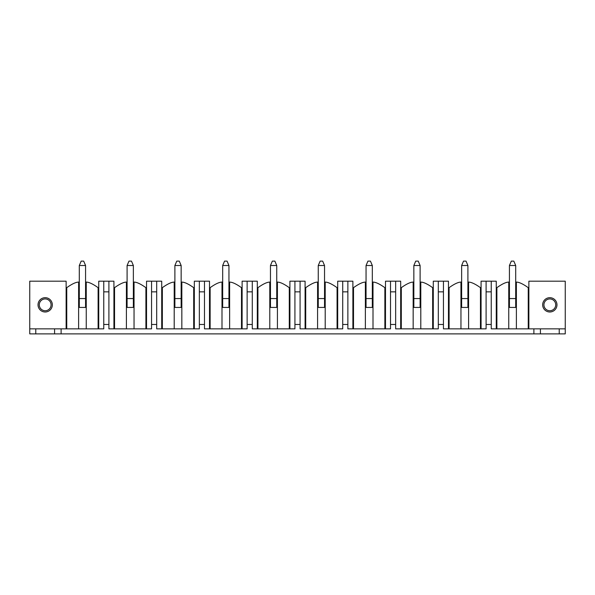 <?xml version="1.0" encoding="UTF-8"?>
<svg xmlns="http://www.w3.org/2000/svg" width="595" height="595" viewBox="0 0 595 595"><rect width="100%" height="100%" fill="white"/><g stroke="black" fill="none" stroke-linecap="round" stroke-linejoin="round"><path stroke-width="0.89" d="M515.701 281.993A23.83 23.83 0 0 1 516.386 282.097C519.108 282.112 523.064 283.971 528.248 287.675L528.248 328.857L528.873 328.857L528.873 281.19L565.25 281.19L565.25 333.877L29.75 333.877L29.75 328.857L78.614 328.857L78.614 282.097C75.892 282.112 71.936 283.971 66.752 287.675L66.752 328.857M98.74 328.857L103.761 328.857L103.761 281.19L98.74 281.19L98.74 328.857L78.614 328.857M146.534 328.857L151.554 328.857L151.554 281.19L146.534 281.19L146.534 328.857L114.545 328.857L114.545 287.675C119.729 283.971 123.686 282.112 126.408 282.097A23.83 23.83 0 0 1 127.092 281.993M113.92 328.857L113.92 281.19L108.9 281.19L108.9 328.857L114.545 328.857M194.327 328.857L199.347 328.857L199.347 281.19L194.327 281.19L194.327 328.857L162.338 328.857L162.338 287.675C167.522 283.971 171.479 282.112 174.201 282.097A23.83 23.83 0 0 1 174.885 281.993M161.714 328.857L161.714 281.19L156.693 281.19L156.693 328.857L162.338 328.857M242.12 328.857L247.133 328.857L247.133 281.19L242.12 281.19L242.12 328.857L210.132 328.857L210.132 287.675C215.316 283.971 219.272 282.112 221.995 282.097A23.83 23.83 0 0 1 222.679 281.993M209.507 328.857L209.507 281.19L204.487 281.19L204.487 328.857L210.132 328.857M289.914 328.857L294.927 328.857L294.927 281.19L289.914 281.19L289.914 328.857L257.925 328.857L257.925 287.675C263.109 283.971 267.066 282.112 269.788 282.097A23.83 23.83 0 0 1 270.465 281.993M257.3 328.857L257.3 281.19L252.28 281.19L252.28 328.857L257.925 328.857M337.7 328.857L342.72 328.857L342.72 281.19L337.7 281.19L337.7 328.857L305.718 328.857L305.718 287.675C310.902 283.971 314.852 282.112 317.581 282.097A23.83 23.83 0 0 1 318.258 281.993M305.086 328.857L305.086 281.19L300.073 281.19L300.073 328.857L305.718 328.857M385.493 328.857L390.513 328.857L390.513 281.19L385.493 281.19L385.493 328.857L353.512 328.857L353.512 287.675C358.696 283.971 362.645 282.112 365.375 282.097A23.83 23.83 0 0 1 366.051 281.993M352.88 328.857L352.88 281.19L347.867 281.19L347.867 328.857L353.512 328.857M433.286 328.857L438.307 328.857L438.307 281.19L433.286 281.19L433.286 328.857L401.298 328.857L401.298 287.675C406.489 283.971 410.438 282.112 413.161 282.097A23.83 23.83 0 0 1 413.845 281.993M400.673 328.857L400.673 281.19L395.653 281.19L395.653 328.857L401.298 328.857M481.08 328.857L486.1 328.857L486.1 281.19L481.08 281.19L481.08 328.857L449.091 328.857L449.091 287.675C454.275 283.971 458.232 282.112 460.954 282.097A23.83 23.83 0 0 1 461.638 281.993M448.466 328.857L448.466 281.19L443.446 281.19L443.446 328.857L449.091 328.857M496.26 328.857L496.26 281.19L491.239 281.19L491.239 328.857L496.885 328.857L496.885 287.675C502.068 283.971 506.025 282.112 508.747 282.097A23.83 23.83 0 0 1 509.432 281.993M565.25 328.857L533.894 328.857L533.894 333.877M528.873 328.857L533.894 328.857M528.248 328.857L496.885 328.857M29.75 328.857L29.75 281.19L66.127 281.19L66.127 328.857M38.028 304.841A7.147 7.147 0 0 0 45.175 311.988A7.147 7.147 0 0 0 52.33 304.841A7.147 7.147 0 0 0 45.175 297.686A7.147 7.147 0 0 0 38.028 304.841M556.972 304.841A7.147 7.147 0 0 0 549.825 297.686A7.147 7.147 0 0 0 542.67 304.841A7.147 7.147 0 0 0 549.825 311.988A7.147 7.147 0 0 0 556.972 304.841M108.9 281.19L103.761 281.19M156.693 281.19L151.554 281.19M204.487 281.19L199.347 281.19M252.28 281.19L247.133 281.19M300.073 281.19L294.927 281.19M347.867 281.19L342.72 281.19M395.653 281.19L390.513 281.19M443.446 281.19L438.307 281.19M491.239 281.19L486.1 281.19M486.1 324.468L491.239 324.468M486.1 291.855L491.239 291.855M438.307 324.468L443.446 324.468M438.307 291.855L443.446 291.855M390.513 324.468L395.653 324.468M390.513 291.855L395.653 291.855M342.72 324.468L347.867 324.468M342.72 291.855L347.867 291.855M294.927 324.468L300.073 324.468M294.927 291.855L300.073 291.855M247.133 324.468L252.28 324.468M247.133 291.855L252.28 291.855M199.347 324.468L204.487 324.468M199.347 291.855L204.487 291.855M151.554 324.468L156.693 324.468M151.554 291.855L156.693 291.855M103.761 324.468L108.9 324.468M103.761 291.855L108.9 291.855M528.248 287.675L528.873 287.675M496.26 287.675L496.885 287.675M508.747 328.857L508.747 282.097M516.386 282.097L516.386 328.857M515.701 298.564L515.701 307.437L509.432 307.437L509.432 265.511L515.701 265.511L515.701 298.564L509.432 298.564M467.908 281.993A23.83 23.83 0 0 1 468.592 282.097C471.314 282.112 475.271 283.971 480.455 287.675L481.08 287.675M448.466 287.675L449.091 287.675M460.954 328.857L460.954 282.097M468.592 282.097L468.592 328.857M467.908 298.564L467.908 307.437L461.638 307.437L461.638 265.511L467.908 265.511L467.908 298.564L461.638 298.564M420.115 281.993A23.83 23.83 0 0 1 420.799 282.097C423.521 282.112 427.478 283.971 432.662 287.675L433.286 287.675M400.673 287.675L401.298 287.675M413.161 328.857L413.161 282.097M420.799 282.097L420.799 328.857M420.115 298.564L420.115 307.437L413.845 307.437L413.845 265.511L420.115 265.511L420.115 298.564L413.845 298.564M372.321 281.993A23.83 23.83 0 0 1 373.005 282.097C375.728 282.112 379.684 283.971 384.868 287.675L385.493 287.675M352.88 287.675L353.512 287.675M365.375 328.857L365.375 282.097M373.005 282.097L373.005 328.857M372.321 298.564L372.321 307.437L366.051 307.437L366.051 265.511L372.321 265.511L372.321 298.564L366.051 298.564M324.535 281.993A23.83 23.83 0 0 1 325.212 282.097C327.934 282.112 331.891 283.971 337.075 287.675L337.7 287.675M305.086 287.675L305.718 287.675M317.581 328.857L317.581 282.097M325.212 282.097L325.212 328.857M324.535 298.564L324.535 307.437L318.258 307.437L318.258 265.511L324.535 265.511L324.535 298.564L318.258 298.564M276.742 281.993A23.83 23.83 0 0 1 277.419 282.097C280.148 282.112 284.098 283.971 289.282 287.675L289.914 287.675M257.3 287.675L257.925 287.675M269.788 328.857L269.788 282.097M277.419 282.097L277.419 328.857M276.742 298.564L276.742 307.437L270.465 307.437L270.465 265.511L276.742 265.511L276.742 298.564L270.465 298.564M228.949 281.993A23.83 23.83 0 0 1 229.625 282.097C232.355 282.112 236.304 283.971 241.488 287.675L242.12 287.675M209.507 287.675L210.132 287.675M221.995 328.857L221.995 282.097M229.625 282.097L229.625 328.857M228.949 298.564L228.949 307.437L222.679 307.437L222.679 265.511L228.949 265.511L228.949 298.564L222.679 298.564M181.155 281.993A23.83 23.83 0 0 1 181.839 282.097C184.562 282.112 188.511 283.971 193.702 287.675L194.327 287.675M161.714 287.675L162.338 287.675M174.201 328.857L174.201 282.097M181.839 282.097L181.839 328.857M181.155 298.564L181.155 307.437L174.885 307.437L174.885 265.511L181.155 265.511L181.155 298.564L174.885 298.564M133.362 281.993A23.83 23.83 0 0 1 134.046 282.097C136.768 282.112 140.725 283.971 145.909 287.675L146.534 287.675M113.92 287.675L114.545 287.675M126.408 328.857L126.408 282.097M134.046 282.097L134.046 328.857M133.362 298.564L133.362 307.437L127.092 307.437L127.092 265.511L133.362 265.511L133.362 298.564L127.092 298.564M78.614 282.097A23.83 23.83 0 0 1 79.299 281.993M85.568 281.993A23.83 23.83 0 0 1 86.253 282.097C88.975 282.112 92.932 283.971 98.115 287.675L98.74 287.675M66.127 287.675L66.752 287.675M86.253 282.097L86.253 328.857M85.568 298.564L85.568 307.437L79.299 307.437L79.299 265.511L85.568 265.511L85.568 298.564L79.299 298.564M61.106 328.857L61.106 333.877M35.774 333.877L35.774 328.857M54.584 333.877L54.584 328.857M51.073 304.841A5.898 5.898 0 0 0 45.175 298.943A5.898 5.898 0 0 0 39.285 304.841A5.898 5.898 0 0 0 45.175 310.731A5.898 5.898 0 0 0 51.073 304.841M559.226 333.877L559.226 328.857M540.416 333.877L540.416 328.857M543.927 304.841A5.898 5.898 0 0 1 549.825 298.943A5.898 5.898 0 0 1 555.715 304.841A5.898 5.898 0 0 1 549.825 310.731A5.898 5.898 0 0 1 543.927 304.841M79.299 265.511L81.18 261.123L83.687 261.123L85.568 265.511M127.092 265.511L128.974 261.123L131.48 261.123L133.362 265.511M174.885 265.511L176.767 261.123L179.274 261.123L181.155 265.511M222.679 265.511L224.56 261.123L227.067 261.123L228.949 265.511M270.465 265.511L272.346 261.123L274.86 261.123L276.742 265.511M318.258 265.511L320.14 261.123L322.654 261.123L324.535 265.511M366.051 265.511L367.933 261.123L370.44 261.123L372.321 265.511M413.845 265.511L415.727 261.123L418.233 261.123L420.115 265.511M461.638 265.511L463.52 261.123L466.026 261.123L467.908 265.511M509.432 265.511L511.313 261.123L513.82 261.123L515.701 265.511M480.455 287.675L480.455 328.857M432.662 287.675L432.662 328.857M384.868 287.675L384.868 328.857M337.075 287.675L337.075 328.857M289.282 287.675L289.282 328.857M241.488 287.675L241.488 328.857M193.702 287.675L193.702 328.857M145.909 287.675L145.909 328.857M98.115 328.857L98.115 287.675"/></g></svg>
